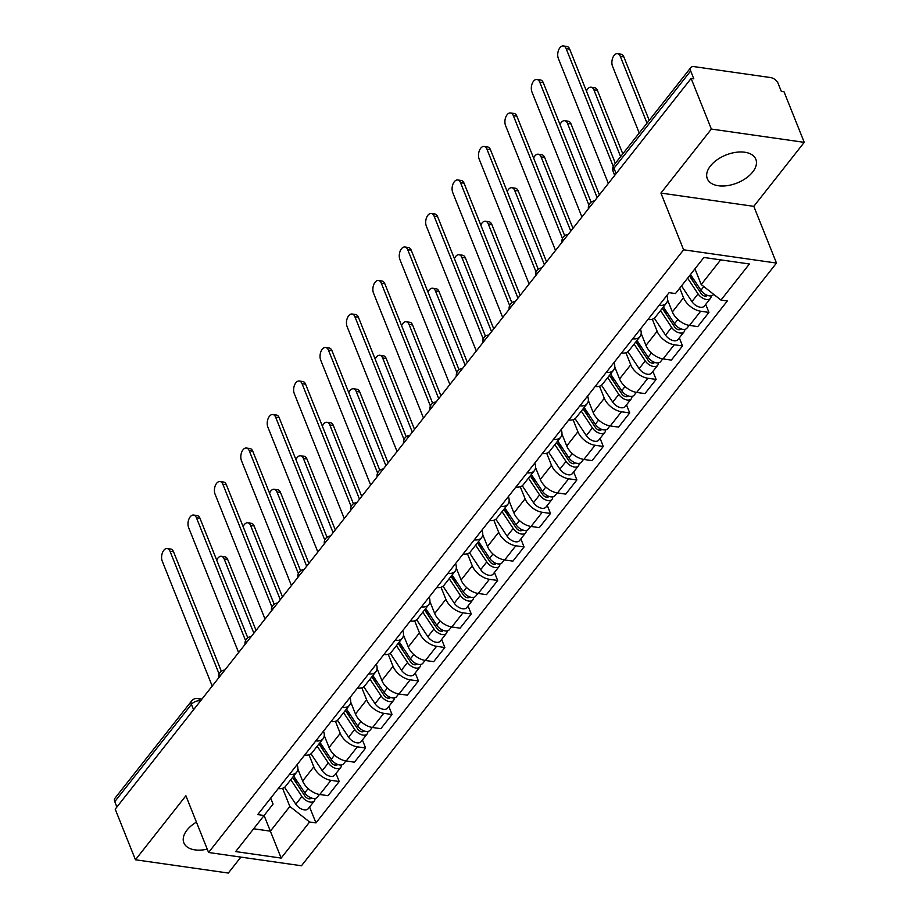 <?xml version="1.0" encoding="UTF-8"?>
<svg xmlns="http://www.w3.org/2000/svg" width="919" height="919" viewBox="0 0 919 919"><rect width="100%" height="100%" fill="white"/><g stroke="black" fill="none" stroke-linecap="round" stroke-linejoin="round"><path stroke-width="1.38" d="M710.444 165.971A26.146 15.06 158.2 0 0 707.297 178.7A26.146 15.06 158.2 0 0 727.446 185.627A26.146 15.06 158.2 0 0 752.684 172.014A26.146 15.06 158.2 0 0 755.843 159.286A26.146 15.06 158.2 0 0 735.682 152.359A26.146 15.06 158.2 0 0 710.444 165.971M196.436 822.126A26.146 15.06 158.2 0 0 187.005 830.098A26.146 15.06 158.2 0 0 183.857 842.826A26.146 15.06 158.2 0 0 207.246 849.145M804.24 142.342L711.363 129.062L691.122 78.437L115.197 809.157L135.449 859.77L185.891 795.762L208.579 852.487L301.466 865.767L776.486 263.064L753.798 206.338L804.24 142.342L783.999 91.716L781.288 91.326L778.14 83.445A6.709 3.871 38.2 0 0 770.685 77.587L694.052 66.627A6.709 3.871 38.2 0 0 690.824 67.569A6.709 3.871 38.2 0 0 690.674 70.947L613.984 168.246A6.709 3.86 158.2 0 0 613.18 171.508L614.719 175.368M135.449 859.77L228.326 873.05L240.893 857.105M711.363 129.062L660.922 193.07L683.61 249.796L208.579 852.487M691.122 78.437L693.822 78.827L690.674 70.947M116.897 807.008L114.76 801.655A6.709 3.871 -141.8 0 1 114.909 798.278L191.589 700.979A6.709 3.871 38.2 0 0 191.439 704.356L114.76 801.655M297.859 769.054L302.65 781.035A15.416 8.914 38.2 0 0 319.778 794.51L328.037 795.693L339.214 781.518L330.955 780.334A15.416 8.914 -141.8 0 1 313.816 766.86L309.002 754.809M278.239 788.571A15.416 8.914 38.2 0 0 285.51 786.388L296.688 772.213A15.416 8.914 -141.8 0 1 289.416 774.395M335.998 773.476L339.214 781.518M297.101 764.642A15.416 8.914 -141.8 0 1 296.688 772.213M324.269 735.545L329.059 747.526A15.416 8.914 38.2 0 0 346.187 761.001L354.447 762.184L365.624 748.009L357.365 746.825A15.416 8.914 -141.8 0 1 340.225 733.351L335.412 721.3M304.648 755.062A15.416 8.914 38.2 0 0 311.92 752.891L323.086 738.715A15.416 8.914 -141.8 0 1 315.826 740.886M362.408 739.967L365.624 748.009M323.511 731.133A15.416 8.914 -141.8 0 1 323.086 738.715M350.679 702.047L355.458 714.017A15.416 8.914 38.2 0 0 372.597 727.503L380.857 728.675L392.034 714.5L383.774 713.316A15.416 8.914 -141.8 0 1 366.635 699.841L361.822 687.791M331.058 721.564A15.416 8.914 38.2 0 0 338.33 719.382L349.496 705.206A15.416 8.914 -141.8 0 1 342.236 707.377M388.817 706.458L392.034 714.5M349.921 697.624A15.416 8.914 -141.8 0 1 349.496 705.206M377.089 668.538L381.867 680.508A15.416 8.914 38.2 0 0 399.007 693.994L407.266 695.166L418.444 680.99L410.184 679.819A15.416 8.914 -141.8 0 1 393.045 666.332L388.232 654.282M357.468 688.055A15.416 8.914 38.2 0 0 364.74 685.873L375.905 671.697A15.416 8.914 -141.8 0 1 368.645 673.88M415.227 672.949L418.444 680.99M376.331 664.127A15.416 8.914 -141.8 0 1 375.905 671.697M403.487 635.029L408.277 646.999A15.416 8.914 38.2 0 0 425.417 660.485L433.676 661.669L444.853 647.493L436.594 646.31A15.416 8.914 -141.8 0 1 419.455 632.823L414.63 620.773M383.878 654.546A15.416 8.914 38.2 0 0 391.149 652.364L402.315 638.188A15.416 8.914 -141.8 0 1 395.055 640.371M441.637 639.44L444.853 647.493M402.74 630.618A15.416 8.914 -141.8 0 1 402.315 638.188M429.897 601.52L434.687 613.49A15.416 8.914 38.2 0 0 451.826 626.976L460.086 628.159L471.263 613.984L463.004 612.801A15.416 8.914 -141.8 0 1 445.864 599.314L441.04 587.264M410.288 621.037A15.416 8.914 38.2 0 0 417.559 618.855L428.725 604.679A15.416 8.914 -141.8 0 1 421.465 606.862M468.047 605.943L471.263 613.984M429.15 597.109A15.416 8.914 -141.8 0 1 428.725 604.679M456.306 568.011L461.097 579.992A15.416 8.914 38.2 0 0 478.236 593.467L486.496 594.65L497.673 580.475L489.413 579.292A15.416 8.914 -141.8 0 1 472.274 565.817L467.449 553.766M436.697 587.528A15.416 8.914 38.2 0 0 443.957 585.346L455.135 571.17A15.416 8.914 -141.8 0 1 447.863 573.353M494.445 572.434L497.673 580.475M455.56 563.6A15.416 8.914 -141.8 0 1 455.135 571.17M482.716 534.502L487.507 546.483A15.416 8.914 38.2 0 0 504.646 559.958L512.905 561.141L524.071 546.966L515.812 545.783A15.416 8.914 -141.8 0 1 498.684 532.308L493.859 520.257M463.107 554.019A15.416 8.914 38.2 0 0 470.367 551.848L481.545 537.672A15.416 8.914 -141.8 0 1 474.273 539.844M520.855 538.925L524.071 546.966M481.97 530.091A15.416 8.914 -141.8 0 1 481.545 537.672M509.126 501.004L513.916 512.974A15.416 8.914 38.2 0 0 531.056 526.461L539.315 527.632L550.481 513.457L542.221 512.274A15.416 8.914 -141.8 0 1 525.094 498.799L520.269 486.748M489.517 520.522A15.416 8.914 38.2 0 0 496.777 518.339L507.954 504.163A15.416 8.914 -141.8 0 1 500.683 506.335M547.264 505.416L550.481 513.457M508.379 496.582A15.416 8.914 -141.8 0 1 507.954 504.163M535.536 467.495L540.326 479.465A15.416 8.914 38.2 0 0 557.465 492.952L565.725 494.123L576.891 479.948L568.631 478.776A15.416 8.914 -141.8 0 1 551.503 465.29L546.679 453.239M515.927 487.013A15.416 8.914 38.2 0 0 523.187 484.83L534.364 470.654A15.416 8.914 -141.8 0 1 527.092 472.837M573.674 471.906L576.891 479.948M534.789 463.084A15.416 8.914 -141.8 0 1 534.364 470.654M561.946 433.986L566.736 445.956A15.416 8.914 38.2 0 0 583.875 459.443L592.135 460.626L603.301 446.45L595.041 445.267A15.416 8.914 -141.8 0 1 577.913 431.781L573.088 419.73M542.336 453.504A15.416 8.914 38.2 0 0 549.596 451.321L560.774 437.145A15.416 8.914 -141.8 0 1 553.502 439.328M600.084 438.397L603.301 446.45M561.187 429.575A15.416 8.914 -141.8 0 1 560.774 437.145M588.355 400.477L593.146 412.447A15.416 8.914 38.2 0 0 610.285 425.934L618.544 427.117L629.71 412.941L621.451 411.758A15.416 8.914 -141.8 0 1 604.311 398.272L599.498 386.221M568.746 419.994A15.416 8.914 38.2 0 0 576.006 417.812L587.184 403.636A15.416 8.914 -141.8 0 1 579.912 405.819M626.494 404.9L629.71 412.941M587.597 396.066A15.416 8.914 -141.8 0 1 587.184 403.636M614.765 366.968L619.555 378.95A15.416 8.914 38.2 0 0 636.695 392.424L644.943 393.608L656.12 379.432L647.861 378.249A15.416 8.914 -141.8 0 1 630.721 364.774L625.908 352.724M595.144 386.485A15.416 8.914 38.2 0 0 602.416 384.303L613.593 370.127A15.416 8.914 -141.8 0 1 606.322 372.31M652.904 371.391L656.12 379.432M614.007 362.557A15.416 8.914 -141.8 0 1 613.593 370.127M641.175 333.459L645.965 345.441A15.416 8.914 38.2 0 0 663.093 358.915L671.352 360.099L682.53 345.923L674.27 344.74A15.416 8.914 -141.8 0 1 657.131 331.265L652.318 319.215M621.554 352.976A15.416 8.914 38.2 0 0 628.826 350.805L640.003 336.63A15.416 8.914 -141.8 0 1 632.731 338.801M679.313 337.882L682.53 345.923M640.417 329.048A15.416 8.914 -141.8 0 1 640.003 336.63M667.585 299.962L672.375 311.932A15.416 8.914 38.2 0 0 689.503 325.418L697.762 326.59L708.94 312.414L700.68 311.231A15.416 8.914 -141.8 0 1 683.541 297.756L679.715 288.175M647.964 319.479A15.416 8.914 38.2 0 0 655.236 317.296L666.413 303.121A15.416 8.914 -141.8 0 1 659.141 305.292M705.723 304.373L708.94 312.414M666.826 295.539A15.416 8.914 -141.8 0 1 666.413 303.121M289.853 806.468L309.6 822L281.157 858.082L235.666 851.58L264.098 815.498L270.381 831.167L289.853 806.468L282.592 788.307M270.691 798.151L273.058 804.068L264.098 815.498L257.734 814.59L669.112 292.644L675.476 293.563L703.908 257.469L749.41 263.983L720.967 300.065L701.22 284.534L720.657 259.87M309.6 822L315.964 822.907L727.331 300.972L720.967 300.065M776.486 263.064L683.61 249.796M753.798 206.338L660.922 193.07M694.948 268.842L701.22 284.534M253.644 828.777L270.381 831.167L281.157 858.082M309.588 806.985L315.964 822.907M219.147 674.064L170.015 551.251A7.708 4.457 -81.9 0 0 167.212 548.551L170.739 549.057A7.708 4.457 98.1 0 1 173.542 551.756L221.353 671.295M167.212 548.551A7.708 4.457 -81.9 0 0 162.468 552.675A7.708 4.457 -81.9 0 0 162.238 561.13L212.209 686.068M292.575 777.428L304.959 796.107A4.021 2.32 38.2 0 0 310.932 798.243A4.021 2.32 38.2 0 0 311.127 797.899M290.783 779.703L301.914 796.486A8.374 4.848 38.2 0 0 314.355 800.931A8.374 4.848 38.2 0 0 314.987 798.473M284.603 787.296L295.815 804.217A8.374 4.848 38.2 0 0 308.256 808.663L314.355 800.931M293.931 776.463L296.975 784.056M253.862 633.214L224.179 558.993A7.708 4.457 -81.9 0 0 221.376 556.294A7.708 4.457 -81.9 0 0 216.723 560.188M293.666 776.05L304.786 792.833A8.374 4.848 38.2 0 0 317.227 797.278L319.456 794.464M221.376 556.294L224.891 556.799A7.708 4.457 98.1 0 1 227.694 559.487L256.068 630.423M245.557 640.554L196.425 517.742A7.708 4.457 -81.9 0 0 193.622 515.054L197.148 515.548A7.708 4.457 98.1 0 1 199.951 518.247L247.762 637.786M193.622 515.054A7.708 4.457 -81.9 0 0 188.877 519.178A7.708 4.457 -81.9 0 0 188.636 527.621L238.618 652.57M271.955 607.045L222.835 484.233A7.708 4.457 -81.9 0 0 220.032 481.545L223.558 482.05A7.708 4.457 98.1 0 1 226.361 484.738L274.172 604.277M220.032 481.545A7.708 4.457 -81.9 0 0 215.287 485.669A7.708 4.457 -81.9 0 0 215.046 494.112L265.028 619.061M298.365 573.548L249.244 450.724A7.708 4.457 -81.9 0 0 246.441 448.035L249.968 448.541A7.708 4.457 98.1 0 1 252.771 451.229L300.582 570.768M246.441 448.035A7.708 4.457 -81.9 0 0 241.697 452.159A7.708 4.457 -81.9 0 0 241.456 460.603L291.438 585.552M318.985 743.919L331.368 762.598A4.021 2.32 38.2 0 0 337.342 764.734A4.021 2.32 38.2 0 0 337.537 764.401M317.193 746.194L328.324 762.977A8.374 4.848 38.2 0 0 340.765 767.422A8.374 4.848 38.2 0 0 341.397 764.964M311.001 753.787L322.224 770.708A8.374 4.848 38.2 0 0 334.665 775.165L340.765 767.422M320.34 742.954L323.385 750.547M280.272 599.705L250.588 525.484A7.708 4.457 -81.9 0 0 247.785 522.796A7.708 4.457 -81.9 0 0 243.133 526.679M320.065 742.541L331.196 759.335A8.374 4.848 38.2 0 0 343.637 763.781L345.866 760.955M247.785 522.796L251.301 523.29A7.708 4.457 98.1 0 1 254.103 525.99L282.478 596.913M345.395 710.41L357.778 729.089A4.021 2.32 38.2 0 0 363.752 731.225A4.021 2.32 38.2 0 0 363.947 730.892M343.603 712.684L354.723 729.479A8.374 4.848 38.2 0 0 367.175 733.925A8.374 4.848 38.2 0 0 367.807 731.455M337.411 720.278L348.634 737.21A8.374 4.848 38.2 0 0 361.075 741.656L367.175 733.925M346.75 709.445L349.783 717.038M306.682 566.207L276.998 491.975A7.708 4.457 -81.9 0 0 274.195 489.287A7.708 4.457 -81.9 0 0 269.543 493.17M346.474 709.031L357.606 725.826A8.374 4.848 38.2 0 0 370.047 730.272L372.275 727.446M274.195 489.287L277.71 489.793A7.708 4.457 98.1 0 1 280.513 492.481L308.887 563.404M371.804 676.901L384.188 695.58A4.021 2.32 38.2 0 0 390.161 697.716A4.021 2.32 38.2 0 0 390.357 697.383M370.012 679.175L381.132 695.97A8.374 4.848 38.2 0 0 393.585 700.416A8.374 4.848 38.2 0 0 394.217 697.958M363.821 686.769L375.044 703.701A8.374 4.848 38.2 0 0 387.485 708.147L393.585 700.416M373.16 675.936L376.193 683.529M333.092 532.698L303.408 458.466A7.708 4.457 -81.9 0 0 300.605 455.778A7.708 4.457 -81.9 0 0 295.952 459.661M372.884 675.534L384.016 692.317A8.374 4.848 38.2 0 0 396.457 696.763L398.685 693.937M300.605 455.778L304.12 456.283A7.708 4.457 98.1 0 1 306.923 458.972L335.297 529.907M324.775 540.039L275.654 417.215A7.708 4.457 -81.9 0 0 272.851 414.526L276.378 415.032A7.708 4.457 98.1 0 1 279.181 417.72L326.992 537.259M272.851 414.526A7.708 4.457 -81.9 0 0 268.107 418.65A7.708 4.457 -81.9 0 0 267.866 427.105L317.848 552.043M351.184 506.53L302.064 383.717A7.708 4.457 -81.9 0 0 299.261 381.017L302.788 381.523A7.708 4.457 98.1 0 1 305.59 384.211L353.401 503.761M299.261 381.017A7.708 4.457 -81.9 0 0 294.517 385.141A7.708 4.457 -81.9 0 0 294.275 393.596L344.257 518.534M398.214 643.392L410.598 662.071A4.021 2.32 38.2 0 0 416.571 664.207A4.021 2.32 38.2 0 0 416.755 663.874M396.422 645.678L407.542 662.461A8.374 4.848 38.2 0 0 419.983 666.907A8.374 4.848 38.2 0 0 420.615 664.448M390.23 653.271L401.454 670.192A8.374 4.848 38.2 0 0 413.895 674.638L419.983 666.907M399.57 642.438L402.602 650.02M359.501 499.189L329.818 424.957A7.708 4.457 -81.9 0 0 327.015 422.269A7.708 4.457 -81.9 0 0 322.362 426.163M399.294 642.025L410.425 658.808A8.374 4.848 38.2 0 0 422.866 663.254L425.095 660.428M327.015 422.269L330.53 422.774A7.708 4.457 98.1 0 1 333.333 425.463L361.707 496.398M424.624 609.894L437.007 628.573A4.021 2.32 38.2 0 0 442.981 630.698A4.021 2.32 38.2 0 0 443.165 630.365M422.832 612.169L433.952 628.952A8.374 4.848 38.2 0 0 446.393 633.398A8.374 4.848 38.2 0 0 447.025 630.939M416.64 619.762L427.863 636.683A8.374 4.848 38.2 0 0 440.304 641.129L446.393 633.398M425.979 608.929L429.012 616.523M385.911 465.68L356.227 391.46A7.708 4.457 -81.9 0 0 353.424 388.76A7.708 4.457 -81.9 0 0 348.772 392.654M425.704 608.516L436.835 625.299A8.374 4.848 38.2 0 0 449.276 629.745L451.505 626.93M353.424 388.76L356.94 389.265A7.708 4.457 98.1 0 1 359.743 391.953L388.117 462.889M377.594 473.021L328.474 350.208A7.708 4.457 -81.9 0 0 325.671 347.508L329.186 348.014A7.708 4.457 98.1 0 1 331.989 350.713L379.811 470.252M325.671 347.508A7.708 4.457 -81.9 0 0 320.926 351.632A7.708 4.457 -81.9 0 0 320.685 360.087L370.656 485.025M404.004 439.512L354.883 316.699A7.708 4.457 -81.9 0 0 352.08 314.011L355.596 314.505A7.708 4.457 98.1 0 1 358.399 317.204L406.221 436.743M352.08 314.011A7.708 4.457 -81.9 0 0 347.336 318.135A7.708 4.457 -81.9 0 0 347.095 326.578L397.065 451.528M430.414 406.003L381.293 283.19A7.708 4.457 -81.9 0 0 378.49 280.502L382.005 281.007A7.708 4.457 98.1 0 1 384.808 283.695L432.631 403.234M378.49 280.502A7.708 4.457 -81.9 0 0 373.746 284.626A7.708 4.457 -81.9 0 0 373.505 293.069L423.475 418.019M456.823 372.505L407.703 249.681A7.708 4.457 -81.9 0 0 404.9 246.993L408.415 247.498A7.708 4.457 98.1 0 1 411.218 250.186L459.029 369.725M404.9 246.993A7.708 4.457 -81.9 0 0 400.156 251.117A7.708 4.457 -81.9 0 0 399.914 259.56L449.885 384.51M483.233 338.996L434.113 216.172A7.708 4.457 -81.9 0 0 431.31 213.484L434.825 213.989A7.708 4.457 98.1 0 1 437.628 216.677L485.439 336.216M431.31 213.484A7.708 4.457 -81.9 0 0 426.565 217.608A7.708 4.457 -81.9 0 0 426.324 226.063L476.295 351.001M509.643 305.487L460.522 182.674A7.708 4.457 -81.9 0 0 457.719 179.975L461.235 180.48A7.708 4.457 98.1 0 1 464.038 183.168L511.849 302.719M457.719 179.975A7.708 4.457 -81.9 0 0 452.975 184.099A7.708 4.457 -81.9 0 0 452.734 192.553L502.704 317.492M536.053 271.978L486.932 149.165A7.708 4.457 -81.9 0 0 484.129 146.466L487.644 146.971A7.708 4.457 98.1 0 1 490.447 149.671L538.258 269.21M484.129 146.466A7.708 4.457 -81.9 0 0 479.385 150.59A7.708 4.457 -81.9 0 0 479.144 159.044L529.114 283.982M562.462 238.469L513.342 115.656A7.708 4.457 -81.9 0 0 510.539 112.968L514.054 113.462A7.708 4.457 98.1 0 1 516.857 116.162L564.668 235.701M510.539 112.968A7.708 4.457 -81.9 0 0 505.783 117.092A7.708 4.457 -81.9 0 0 505.553 125.535L555.524 250.485M451.034 576.385L463.417 595.064A4.021 2.32 38.2 0 0 469.379 597.201A4.021 2.32 38.2 0 0 469.575 596.856M449.242 578.66L460.362 595.443A8.374 4.848 38.2 0 0 472.803 599.889A8.374 4.848 38.2 0 0 473.434 597.43M443.05 586.253L454.273 603.174A8.374 4.848 38.2 0 0 466.714 607.62L472.803 599.889M452.389 575.42L455.422 583.014M412.321 432.171L382.637 357.951A7.708 4.457 -81.9 0 0 379.834 355.251A7.708 4.457 -81.9 0 0 375.182 359.145M452.114 575.007L463.245 591.79A8.374 4.848 38.2 0 0 475.686 596.236L477.914 593.421M379.834 355.251L383.349 355.756A7.708 4.457 98.1 0 1 386.152 358.444L414.526 429.38M477.443 542.876L489.816 561.555A4.021 2.32 38.2 0 0 495.789 563.692A4.021 2.32 38.2 0 0 495.984 563.358M475.651 545.151L486.771 561.934A8.374 4.848 38.2 0 0 499.212 566.38A8.374 4.848 38.2 0 0 499.844 563.921M469.46 552.744L480.683 569.665A8.374 4.848 38.2 0 0 493.124 574.122L499.212 566.38M478.799 541.911L481.832 549.505M438.731 398.662L409.035 324.441A7.708 4.457 -81.9 0 0 406.232 321.753A7.708 4.457 -81.9 0 0 401.592 325.636M478.523 541.498L489.655 558.293A8.374 4.848 38.2 0 0 502.096 562.738L504.313 559.912M406.232 321.753L409.759 322.247A7.708 4.457 98.1 0 1 412.562 324.947L440.936 395.871M503.853 509.367L516.225 528.046A4.021 2.32 38.2 0 0 522.199 530.183A4.021 2.32 38.2 0 0 522.394 529.849M502.05 511.642L513.181 528.436A8.374 4.848 38.2 0 0 525.622 532.882A8.374 4.848 38.2 0 0 526.254 530.412M495.869 519.235L507.093 536.168A8.374 4.848 38.2 0 0 519.534 540.613L525.622 532.882M505.209 508.402L508.241 515.996M465.14 365.165L435.445 290.932A7.708 4.457 -81.9 0 0 432.642 288.244A7.708 4.457 -81.9 0 0 428.001 292.127M504.933 507.989L516.064 524.783A8.374 4.848 38.2 0 0 528.505 529.229L530.722 526.403M432.642 288.244L436.169 288.75A7.708 4.457 98.1 0 1 438.972 291.438L467.334 362.362M530.263 475.858L542.635 494.537A4.021 2.32 38.2 0 0 548.609 496.674A4.021 2.32 38.2 0 0 548.804 496.34M528.459 478.133L539.591 494.927A8.374 4.848 38.2 0 0 552.032 499.373A8.374 4.848 38.2 0 0 552.664 496.915M522.279 485.726L533.491 502.659A8.374 4.848 38.2 0 0 545.943 507.104L552.032 499.373M531.619 474.893L534.651 482.486M491.55 331.656L461.855 257.423A7.708 4.457 -81.9 0 0 459.052 254.735A7.708 4.457 -81.9 0 0 454.411 258.618M531.343 474.491L542.474 491.274A8.374 4.848 38.2 0 0 554.915 495.72L557.132 492.894M459.052 254.735L462.579 255.241A7.708 4.457 98.1 0 1 465.382 257.929L493.744 328.864M556.673 442.349L569.045 461.028A4.021 2.32 38.2 0 0 575.018 463.165A4.021 2.32 38.2 0 0 575.214 462.831M554.869 444.635L566.001 461.418A8.374 4.848 38.2 0 0 578.442 465.864A8.374 4.848 38.2 0 0 579.073 463.406M548.689 452.228L559.901 469.149A8.374 4.848 38.2 0 0 572.353 473.595L578.442 465.864M558.028 441.396L561.061 448.977M517.96 298.147L488.265 223.914A7.708 4.457 -81.9 0 0 485.462 221.226A7.708 4.457 -81.9 0 0 480.809 225.121M557.753 440.982L568.872 457.765A8.374 4.848 38.2 0 0 581.325 462.211L583.542 459.385M485.462 221.226L488.988 221.732A7.708 4.457 98.1 0 1 491.791 224.42L520.154 295.355M583.071 408.852L595.455 427.53A4.021 2.32 38.2 0 0 601.428 429.655A4.021 2.32 38.2 0 0 601.623 429.322M581.279 411.126L592.41 427.909A8.374 4.848 38.2 0 0 604.851 432.355A8.374 4.848 38.2 0 0 605.483 429.897M575.099 418.719L586.311 435.64A8.374 4.848 38.2 0 0 598.751 440.086L604.851 432.355M584.438 407.887L587.471 415.48M544.37 264.638L514.674 190.417A7.708 4.457 -81.9 0 0 511.872 187.717A7.708 4.457 -81.9 0 0 507.219 191.612M584.162 407.473L595.282 424.256A8.374 4.848 38.2 0 0 607.735 428.702L609.952 425.888M511.872 187.717L515.398 188.223A7.708 4.457 98.1 0 1 518.201 190.911L546.564 261.846M609.481 375.343L621.864 394.021A4.021 2.32 38.2 0 0 627.838 396.158A4.021 2.32 38.2 0 0 628.033 395.813M607.689 377.617L618.82 394.4A8.374 4.848 38.2 0 0 631.261 398.846A8.374 4.848 38.2 0 0 631.893 396.388M601.508 385.21L612.72 402.131A8.374 4.848 38.2 0 0 625.161 406.577L631.261 398.846M610.848 374.378L613.881 381.971M570.779 231.128L541.084 156.908A7.708 4.457 -81.9 0 0 538.281 154.208A7.708 4.457 -81.9 0 0 533.629 158.102M610.572 373.964L621.692 390.747A8.374 4.848 38.2 0 0 634.133 395.193L636.362 392.379M538.281 154.208L541.808 154.714A7.708 4.457 98.1 0 1 544.611 157.402L572.974 228.337M635.891 341.834L648.274 360.512A4.021 2.32 38.2 0 0 654.248 362.649A4.021 2.32 38.2 0 0 654.443 362.316M634.099 344.108L645.23 360.891A8.374 4.848 38.2 0 0 657.671 365.337A8.374 4.848 38.2 0 0 658.303 362.879M627.918 351.701L639.13 368.622A8.374 4.848 38.2 0 0 651.571 373.08L657.671 365.337M637.246 340.869L640.29 348.462M597.178 197.619L567.494 123.399A7.708 4.457 -81.9 0 0 564.691 120.711A7.708 4.457 -81.9 0 0 560.039 124.593M636.982 340.455L648.102 357.25A8.374 4.848 38.2 0 0 660.543 361.695L662.771 358.869M564.691 120.711L568.206 121.205A7.708 4.457 98.1 0 1 571.009 123.904L599.383 194.828M588.872 204.96L539.74 82.147A7.708 4.457 -81.9 0 0 536.937 79.459L540.464 79.964A7.708 4.457 98.1 0 1 543.267 82.653L591.078 202.191M536.937 79.459A7.708 4.457 -81.9 0 0 532.193 83.583A7.708 4.457 -81.9 0 0 531.963 92.026L581.934 216.976M662.3 308.324L674.684 327.003A4.021 2.32 38.2 0 0 680.657 329.14A4.021 2.32 38.2 0 0 680.853 328.807M660.508 310.599L671.64 327.394A8.374 4.848 38.2 0 0 684.081 331.839A8.374 4.848 38.2 0 0 684.712 329.37M654.328 318.192L665.54 335.125A8.374 4.848 38.2 0 0 677.981 339.57L684.081 331.839M663.656 307.36L666.7 314.953M620.612 156.655L593.904 89.89A7.708 4.457 -81.9 0 0 591.101 87.202A7.708 4.457 -81.9 0 0 586.448 91.084M663.392 306.946L674.512 323.741A8.374 4.848 38.2 0 0 686.952 328.186L689.181 325.36M591.101 87.202L594.616 87.707A7.708 4.457 98.1 0 1 597.419 90.395L622.806 153.864M613.237 166.373L566.15 48.638A7.708 4.457 -81.9 0 0 563.347 45.95L566.874 46.455A7.708 4.457 98.1 0 1 569.677 49.144L615.351 163.329M563.347 45.95A7.708 4.457 -81.9 0 0 558.603 50.074A7.708 4.457 -81.9 0 0 558.361 58.517L608.344 183.467M689.411 275.872L701.094 293.494A4.021 2.32 38.2 0 0 707.067 295.631A4.021 2.32 38.2 0 0 707.262 295.298M687.619 278.147L698.049 293.885A8.374 4.848 38.2 0 0 710.49 298.33A8.374 4.848 38.2 0 0 711.122 295.872M681.519 285.878L691.95 301.616A8.374 4.848 38.2 0 0 704.391 306.061L710.49 298.33M690.387 274.643L693.11 281.444M647.022 123.146L620.314 56.381A7.708 4.457 -81.9 0 0 617.511 53.693A7.708 4.457 -81.9 0 0 612.766 57.817A7.708 4.457 -81.9 0 0 612.525 66.26L639.233 133.025M690.491 274.494L700.921 290.232A8.374 4.848 38.2 0 0 713.362 294.677L713.649 294.31M617.511 53.693L621.026 54.198A7.708 4.457 98.1 0 1 623.829 56.886L649.216 120.355M590.963 205.511A6.709 3.86 158.2 0 0 589.607 206.832A6.709 3.86 158.2 0 0 588.815 208.234M564.553 239.02A6.709 3.86 158.2 0 0 563.198 240.341A6.709 3.86 158.2 0 0 562.405 241.743M538.143 272.529A6.709 3.86 158.2 0 0 536.788 273.851A6.709 3.86 158.2 0 0 535.995 275.252M511.734 306.038A6.709 3.86 158.2 0 0 510.39 307.36A6.709 3.86 158.2 0 0 509.586 308.761M485.335 339.536A6.709 3.86 158.2 0 0 483.98 340.869A6.709 3.86 158.2 0 0 483.176 342.27M458.926 373.045A6.709 3.86 158.2 0 0 457.57 374.378A6.709 3.86 158.2 0 0 456.777 375.779M432.516 406.554A6.709 3.86 158.2 0 0 431.16 407.875A6.709 3.86 158.2 0 0 430.368 409.277M406.106 440.063A6.709 3.86 158.2 0 0 404.751 441.384A6.709 3.86 158.2 0 0 403.958 442.786M379.696 473.572A6.709 3.86 158.2 0 0 378.341 474.893A6.709 3.86 158.2 0 0 377.548 476.295M353.287 507.081A6.709 3.86 158.2 0 0 351.931 508.402A6.709 3.86 158.2 0 0 351.138 509.804M326.877 540.579A6.709 3.86 158.2 0 0 325.521 541.911A6.709 3.86 158.2 0 0 324.729 543.313M300.467 574.088A6.709 3.86 158.2 0 0 299.112 575.42A6.709 3.86 158.2 0 0 298.319 576.822M274.057 607.597A6.709 3.86 158.2 0 0 272.702 608.918A6.709 3.86 158.2 0 0 271.909 610.319M247.648 641.106A6.709 3.86 158.2 0 0 246.292 642.427A6.709 3.86 158.2 0 0 245.499 643.828M221.238 674.615A6.709 3.86 158.2 0 0 219.882 675.936A6.709 3.86 158.2 0 0 219.09 677.337M200.537 700.875L200.239 700.829A6.709 3.86 158.2 0 0 191.439 704.356L193.587 709.709M200.353 701.117L200.239 700.829A6.709 3.871 98.1 0 0 197.803 698.497A6.709 6.709 0 0 0 191.589 700.979M683.541 297.756L672.375 311.932M657.131 331.265L645.965 345.441M630.721 364.774L619.555 378.95M604.311 398.272L593.146 412.447M577.913 431.781L566.736 445.956M551.503 465.29L540.326 479.465M525.094 498.799L513.916 512.974M498.684 532.308L487.507 546.483M472.274 565.817L461.097 579.992M445.864 599.314L434.687 613.49M419.455 632.823L408.277 646.999M393.045 666.332L381.867 680.508M366.635 699.841L355.458 714.017M340.225 733.351L329.059 747.526M313.816 766.86L302.65 781.035M674.27 344.74L663.093 358.915M647.861 378.249L636.695 392.424M621.451 411.758L610.285 425.934M595.041 445.267L583.875 459.443M568.631 478.776L557.465 492.952M542.221 512.274L531.056 526.461M515.812 545.783L504.646 559.958M489.413 579.292L478.236 593.467M463.004 612.801L451.826 626.976M436.594 646.31L425.417 660.485M410.184 679.819L399.007 693.994M383.774 713.316L372.597 727.503M357.365 746.825L346.187 761.001M330.955 780.334L319.778 794.51M700.68 311.231L689.503 325.418M616.121 173.588L613.984 168.246A6.709 3.871 38.2 0 1 614.133 164.869A6.709 6.709 0 0 0 613.18 171.508M170.015 551.251L173.542 551.756M310.059 797.439L308.979 798.795M301.914 796.486L295.815 804.217M308.141 788.582L304.786 792.833M227.694 559.487L224.179 558.993M196.425 517.742L199.951 518.247M222.835 484.233L226.361 484.738M249.244 450.724L252.771 451.229M336.469 763.93L335.389 765.297M328.324 762.977L322.224 770.708M334.55 755.073L331.196 759.335M254.103 525.99L250.588 525.484M362.879 730.421L361.799 731.788M354.723 729.479L348.634 737.21M360.96 721.576L357.606 725.826M280.513 492.481L276.998 491.975M389.288 696.912L388.209 698.279M381.132 695.97L375.044 703.701M387.37 688.067L384.016 692.317M306.923 458.972L303.408 458.466M275.654 417.215L279.181 417.72M302.064 383.717L305.59 384.211M415.698 663.403L414.618 664.77M407.542 662.461L401.454 670.192M413.78 654.558L410.425 658.808M333.333 425.463L329.818 424.957M442.108 629.894L441.028 631.261M433.952 628.952L427.863 636.683M440.178 621.049L436.835 625.299M359.743 391.953L356.227 391.46M328.474 350.208L331.989 350.713M354.883 316.699L358.399 317.204M381.293 283.19L384.808 283.695M407.703 249.681L411.218 250.186M434.113 216.172L437.628 216.677M460.522 182.674L464.038 183.168M486.932 149.165L490.447 149.671M513.342 115.656L516.857 116.162M468.518 596.397L467.438 597.752M460.362 595.443L454.273 603.174M466.588 587.54L463.245 591.79M386.152 358.444L382.637 357.951M494.927 562.887L493.848 564.255M486.771 561.934L480.683 569.665M492.998 554.031L489.655 558.293M412.562 324.947L409.035 324.441M521.326 529.378L520.257 530.745M513.181 528.436L507.093 536.168M519.407 520.533L516.064 524.783M438.972 291.438L435.445 290.932M547.735 495.869L546.667 497.236M539.591 494.927L533.491 502.659M545.817 487.024L542.474 491.274M465.382 257.929L461.855 257.423M574.145 462.36L573.077 463.727M566.001 461.418L559.901 469.149M572.227 453.515L568.872 457.765M491.791 224.42L488.265 223.914M600.555 428.851L599.487 430.218M592.41 427.909L586.311 435.64M598.637 420.006L595.282 424.256M518.201 190.911L514.674 190.417M626.965 395.354L625.885 396.709M618.82 394.4L612.72 402.131M625.046 386.497L621.692 390.747M544.611 157.402L541.084 156.908M653.375 361.845L652.295 363.212M645.23 360.891L639.13 368.622M651.456 352.988L648.102 357.25M571.009 123.904L567.494 123.399M539.74 82.147L543.267 82.653M679.784 328.336L678.704 329.703M671.64 327.394L665.54 335.125M677.866 319.49L674.512 323.741M597.419 90.395L593.904 89.89M566.15 48.638L569.677 49.144M706.194 294.827L705.114 296.194M698.049 293.885L691.95 301.616M703.816 286.567L700.921 290.232M623.829 56.886L620.314 56.381M224.856 670.02A6.709 6.709 0 0 0 218.699 677.843M251.266 636.511A6.709 6.709 0 0 0 245.109 644.334M277.676 603.002A6.709 6.709 0 0 0 271.507 610.825M304.086 569.504A6.709 6.709 0 0 0 297.917 577.316M330.495 535.995A6.709 6.709 0 0 0 324.327 543.818M356.905 502.486A6.709 6.709 0 0 0 350.736 510.309M383.315 468.977A6.709 6.709 0 0 0 377.146 476.8M409.725 435.468A6.709 6.709 0 0 0 403.556 443.291M436.134 401.959A6.709 6.709 0 0 0 429.966 409.782M462.544 368.462A6.709 6.709 0 0 0 456.375 376.273M488.954 334.953A6.709 6.709 0 0 0 482.785 342.776M515.352 301.443A6.709 6.709 0 0 0 509.195 309.266M541.762 267.934A6.709 6.709 0 0 0 535.605 275.757M568.172 234.425A6.709 6.709 0 0 0 562.014 242.248M594.582 200.916A6.709 6.709 0 0 0 588.424 208.739M614.133 164.869L690.824 67.569M197.803 698.497L201.95 699.083"/></g></svg>
